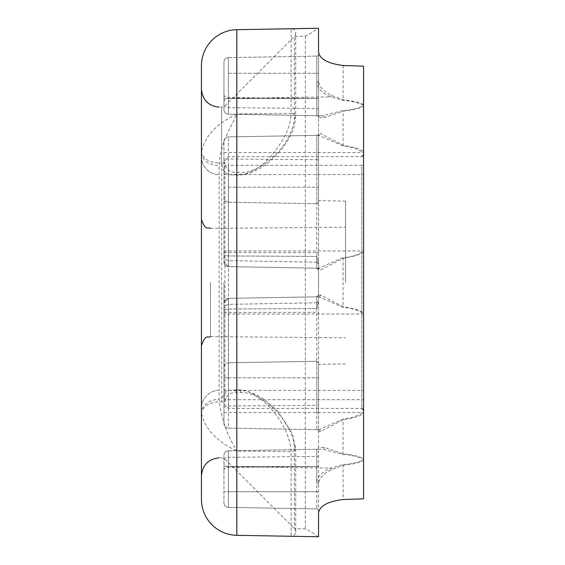 <?xml version="1.0" encoding="UTF-8"?>
<svg xmlns="http://www.w3.org/2000/svg" width="565" height="565" viewBox="0 0 565 565"><rect width="100%" height="100%" fill="white"/><g stroke="black" fill="none" stroke-linecap="round" stroke-linejoin="round"><path stroke-width="0.42" stroke-dasharray="2.83 2.12" d="M201.437 65.702L201.437 412.86A18.016 13.525 180 0 1 219.135 399.335L219.135 390.281A18.016 18.016 0 0 0 201.437 408.29A18.016 18.016 0 0 1 219.135 390.281L219.135 165.665C219.347 158.016 221.353 148.927 225.16 138.383L236.834 113.953C216.331 123.799 204.537 136.525 201.437 152.14A18.016 13.525 180 0 0 219.135 165.665M363.563 282.5L363.563 154.761L363.563 282.5M223.952 282.5L223.952 403.933L223.952 282.5M318.533 54.289L318.533 202.079L318.533 200.646L318.533 202.079L316.76 203.718L318.533 202.079L318.533 133.552A1.801 1.801 0 0 1 316.76 135.353L318.815 135.317L343.068 145.904L353.902 147.924L363.5 152.55L363.563 313.61C362.751 311.174 355.957 308.871 343.195 306.703L320.454 294.994L318.533 295.029L318.533 513.408L318.533 54.289A1.801 1.801 0 0 1 316.76 56.09A1.801 1.801 0 0 0 318.533 54.289L318.533 117.506L318.533 54.289A1.801 1.801 0 0 1 316.76 56.09A1.801 1.801 0 0 0 318.533 54.289A1.801 1.801 0 0 1 316.76 56.09L316.76 82.208C316.93 87.829 321.584 92.717 330.716 96.883L343.068 100.499C350.3 100.711 357.094 102.272 363.443 105.175L363.443 105.754C357.094 108.657 350.307 110.217 343.068 110.436L322.792 115.811L316.76 115.705A1.801 1.801 0 0 1 318.533 117.506L324.183 117.612L343.195 111.277C355.901 109.61 362.688 107.788 363.563 105.803L363.563 152.133C362.751 149.704 355.957 147.401 343.195 145.226L320.454 133.517L318.533 133.552L318.533 269.971L318.533 263.452L316.76 256.446L318.533 263.452L318.533 295.029A1.801 1.801 0 0 1 316.76 296.83L228.38 298.369L316.76 296.83L228.38 298.369L223.952 302.875L223.952 423.602L223.952 302.875A4.506 4.506 0 0 1 228.38 298.369L318.815 296.795L343.068 307.381C350.561 307.805 357.348 309.895 363.443 313.646L363.5 412.45L353.902 417.076L343.068 419.096L318.815 429.683L316.76 429.647A1.801 1.801 0 0 1 318.533 431.448L318.533 412.45L318.533 431.448L320.454 431.483L343.195 419.774C355.957 417.599 362.751 415.296 363.563 412.867L363.563 459.197C362.688 457.212 355.901 455.39 343.195 453.723L324.183 447.388L318.533 447.494A1.801 1.801 0 0 1 316.76 449.295L322.792 449.189L343.068 454.564C350.3 454.783 357.094 456.336 363.443 459.246L363.443 459.825C357.094 462.728 350.307 464.289 343.068 464.501L330.716 468.117C321.549 472.319 316.894 477.206 316.76 482.793L316.76 449.295A1.801 1.801 0 0 0 318.533 447.494A1.801 1.801 0 0 1 316.76 449.295A1.801 1.801 0 0 0 318.533 447.494A1.801 1.801 0 0 1 316.76 449.295L316.76 508.91L316.76 449.295A1.801 1.801 0 0 0 318.533 447.494M320.454 431.483A1.801 1.674 91 0 0 318.815 429.683L228.38 428.101L316.76 429.647L228.38 428.101L228.38 298.369A4.506 4.506 0 0 0 223.952 302.875A4.506 4.506 0 0 1 228.38 298.369A4.506 4.506 0 0 0 223.952 302.875L228.38 298.369A4.506 4.506 0 0 0 223.952 302.875A4.506 4.506 0 0 1 228.38 298.369L223.952 302.875L228.38 298.369L228.38 428.101A4.506 4.506 0 0 1 223.952 423.602A4.506 4.506 0 0 0 228.38 428.101L316.76 429.647A1.801 1.801 0 0 1 318.533 431.448A1.801 1.801 0 0 0 316.76 429.647L316.76 405.359A1.801 0.742 0 0 0 318.533 404.618M223.952 455.341A4.506 4.506 0 0 1 228.38 450.835L228.38 466.492L228.38 450.835A4.506 4.506 0 0 0 223.952 455.341A4.506 4.506 0 0 1 228.38 450.835A4.506 4.506 0 0 0 223.952 455.341A4.506 4.506 0 0 1 228.38 450.835A4.506 4.506 0 0 0 223.952 455.341A4.506 4.506 0 0 1 228.38 450.835L228.38 507.37A4.506 4.506 0 0 1 223.952 502.864L223.952 455.341L223.952 502.864A4.506 4.506 0 0 0 228.38 507.37L316.76 508.91L228.38 507.37A4.506 4.506 0 0 1 223.952 502.864A4.506 4.506 0 0 0 228.38 507.37L228.38 450.835L322.792 449.189A1.801 1.427 -91 0 0 324.183 447.388M223.952 157.148L223.952 262.125L223.952 157.148A4.506 1.857 180 0 0 228.38 159.005L316.76 159.641L316.76 135.353A1.801 1.801 0 0 0 318.533 133.552A1.801 1.801 0 0 1 316.76 135.353A1.801 1.801 0 0 0 318.533 133.552A1.801 1.801 0 0 1 316.76 135.353L316.76 203.718L316.76 135.353L228.38 136.9L318.815 135.317A1.801 1.674 89 0 0 320.454 133.517M223.952 105.019A4.506 2.627 180 0 0 228.38 107.647L316.76 108.544L316.76 115.705A1.801 1.801 0 0 1 318.533 117.506A1.801 1.801 0 0 0 316.76 115.705A1.801 1.801 0 0 1 318.533 117.506A1.801 1.801 0 0 0 316.76 115.705L316.76 98.508L223.952 98.508L223.952 73.288L223.952 98.508L316.76 98.508L316.76 115.705L228.38 114.165A4.506 4.506 0 0 1 223.952 109.659A4.506 4.506 0 0 0 228.38 114.165L228.38 57.63L228.38 114.165A4.506 4.506 0 0 1 223.952 109.659A4.506 4.506 0 0 0 228.38 114.165A4.506 4.506 0 0 1 223.952 109.659L223.952 62.136L223.952 109.659A4.506 4.506 0 0 0 228.38 114.165L322.792 115.811A1.801 1.427 -89 0 1 324.183 117.612M345.554 282.5L345.554 201.119L345.554 282.5M228.38 57.63L316.76 56.09L316.76 73.288L316.76 56.09L228.38 57.63A4.506 4.506 0 0 0 223.952 62.136L223.952 73.288L223.952 62.136A4.506 4.506 0 0 1 228.38 57.63A4.506 4.506 0 0 0 223.952 62.136A4.506 4.506 0 0 1 228.38 57.63A4.506 4.506 0 0 0 223.952 62.136A4.506 4.506 0 0 1 228.38 57.63M201.437 150.862A18.016 12.268 0 0 0 219.135 163.123L221.657 163.151L221.657 107.209L221.657 401.849C222.377 393.833 226.205 389.892 233.14 390.034L238.063 389.949C257.153 388.381 289.428 421.462 291.13 451.682L291.13 536.27L317.615 536.736C316.04 534.808 311.944 532.202 305.34 528.904L294.393 528.586L294.393 446.555C291.787 418.46 259.999 391.686 241.326 392.633L236.403 392.675C229.609 392.385 225.781 395.74 224.919 402.746L224.919 162.254C225.781 169.26 229.609 172.615 236.403 172.325L241.326 172.367C260.006 173.363 291.83 146.434 294.393 118.445L294.393 36.414L305.34 36.096C311.944 32.798 316.033 30.192 317.615 28.264L236.834 29.677L236.834 113.953L291.13 113.318C290.89 121.08 288.383 129.434 283.609 138.383C269.717 161.647 254.54 173.872 238.063 175.051L233.14 174.966C226.205 175.108 222.377 171.167 221.657 163.151A4.506 3.065 0 0 0 221.734 163.151A4.506 3.065 0 0 0 224.919 162.254M223.952 252.089A4.506 0.452 180 0 0 228.38 252.541L316.76 252.696L316.76 268.17L316.76 256.446L228.38 255.952A4.506 1.434 180 0 1 223.952 254.525A4.506 1.434 180 0 0 228.38 255.952L316.76 256.446L316.76 268.17A1.801 1.801 0 0 1 318.533 269.971L316.76 268.17L318.533 269.971A1.801 1.801 0 0 0 316.76 268.17A1.801 1.801 0 0 1 318.533 269.971L316.76 268.17L318.533 269.971A1.801 1.801 0 0 0 316.76 268.17L228.38 266.631L316.76 268.17L228.38 266.631L228.38 260.663L228.38 266.631A4.506 4.506 0 0 1 223.952 262.125A4.506 4.506 0 0 0 228.38 266.631L228.38 136.9A4.506 4.506 0 0 0 223.952 141.398A4.506 4.506 0 0 1 228.38 136.9L228.38 266.631A4.506 4.506 0 0 1 223.952 262.125A4.506 4.506 0 0 0 228.38 266.631A4.506 4.506 0 0 1 223.952 262.125L228.38 266.631A4.506 4.506 0 0 1 223.952 262.125A4.506 4.506 0 0 0 228.38 266.631L316.76 268.17L228.38 266.631L223.952 262.125L223.952 141.398L223.952 262.125A4.506 4.506 0 0 0 228.38 266.631L318.815 268.206L228.38 266.631L223.952 262.125L228.38 266.631L316.76 268.17A1.801 1.801 0 0 1 318.533 269.971L318.533 264.003L318.533 269.971L320.454 270.006L343.195 258.297C355.957 256.129 362.751 253.826 363.563 251.39L363.443 251.354C357.355 255.105 350.568 257.195 343.068 257.619L318.815 268.206A1.801 1.674 -89 0 1 320.454 270.006M223.952 312.911A4.506 0.452 0 0 1 228.38 312.459L316.76 312.304L316.76 296.83L228.38 298.369L316.76 296.83L228.38 298.369L228.38 304.337L228.38 298.369A4.506 4.506 0 0 0 223.952 302.875A4.506 4.506 0 0 1 228.38 298.369L318.815 296.795A1.801 1.674 -91 0 0 320.454 294.994M318.533 412.45L318.533 362.921L318.533 412.45L316.76 412.45L316.76 377.823L316.76 412.45L318.533 412.45M316.76 482.793A1.801 1.596 0 0 1 318.533 484.389C318.632 478.788 322.989 473.858 331.613 469.593L343.195 465.341C355.901 463.681 362.688 461.852 363.563 459.868L363.563 498.81M363.563 66.19L363.563 105.132C362.688 103.148 355.901 101.319 343.195 99.659L331.613 95.407C323.025 91.177 318.66 86.247 318.533 80.611A1.801 1.596 180 0 1 316.76 82.208M318.533 28.25L317.615 28.264M236.834 535.323A36.033 36.033 0 0 1 201.437 499.298L201.437 412.86C204.53 428.468 216.324 441.194 236.834 451.047L291.13 451.682A4.506 3.002 180 0 0 295.714 448.681L295.714 531.771A4.506 4.506 0 0 1 291.13 536.27L236.834 535.323L236.834 451.047C226.586 434.047 220.682 416.808 219.135 399.335M317.615 536.736L318.533 536.75M241.326 392.633A4.506 3.496 89 0 0 238.063 389.949L233.14 390.034A4.506 3.51 89 0 1 236.403 392.675M294.393 118.445A4.506 3.002 180 0 0 295.714 116.319L295.714 33.229A4.506 4.506 0 0 0 291.13 28.73L291.13 113.318A4.506 3.002 180 0 1 295.714 116.319C295.135 124.646 292.712 132.267 288.433 139.188C282.076 149.873 274.308 158.468 265.133 164.966C255.726 171.668 246.7 175.03 238.063 175.051L233.14 174.966A4.506 3.51 -89 0 0 236.403 172.325M201.437 156.71A18.016 18.016 0 0 0 219.135 174.719A18.016 18.016 0 0 1 201.437 156.71M363.563 412.867L363.563 412.033M363.443 313.646L363.563 314.027L223.952 314.027M363.563 152.967L363.563 152.133M363.443 105.175L363.443 105.754M363.443 459.246L363.443 459.825M318.533 301.548L316.76 308.554L318.533 301.548M316.76 361.282L318.533 362.921L316.76 361.282L316.76 377.823L316.76 361.282L228.38 362.765L316.76 361.282M223.952 250.973L363.563 250.973L363.443 251.354M228.38 136.9A4.506 4.506 0 0 0 223.952 141.398A4.506 4.506 0 0 1 228.38 136.9A4.506 4.506 0 0 0 223.952 141.398M228.38 450.835L316.76 449.295M228.38 428.101A4.506 4.506 0 0 1 223.952 423.602A4.506 4.506 0 0 0 228.38 428.101A4.506 4.506 0 0 1 223.952 423.602M316.76 296.83A1.801 1.801 0 0 0 318.533 295.029L316.76 296.83L318.533 295.029A1.801 1.801 0 0 1 316.76 296.83A1.801 1.801 0 0 0 318.533 295.029L316.76 296.83L318.533 295.029A1.801 1.801 0 0 1 316.76 296.83L316.76 308.554L316.76 296.83M318.533 510.711A1.801 1.801 0 0 0 316.76 508.91A1.801 1.801 0 0 1 318.533 510.711A1.801 1.801 0 0 0 316.76 508.91A1.801 1.801 0 0 1 318.533 510.711A1.801 1.801 0 0 0 316.76 508.91A1.801 1.801 0 0 1 318.533 510.711M331.613 469.593A1.801 0.876 68.2 0 0 330.716 468.117L228.38 466.655A4.506 3.687 0 0 1 223.952 462.968M223.952 102.032A4.506 3.687 180 0 1 228.38 98.345L330.716 96.883A1.801 0.876 111.8 0 0 331.613 95.407M343.068 257.619L343.068 307.381M318.533 431.448A1.801 1.801 0 0 0 316.76 429.647A1.801 1.801 0 0 1 318.533 431.448A1.801 1.801 0 0 0 316.76 429.647M343.068 454.564L343.068 419.096M343.068 145.904L343.068 110.436M295.714 33.229A4.506 4.506 0 0 1 294.393 36.414L224.919 105.888L221.734 107.209L219.135 107.166M238.063 175.051A4.506 3.496 -89 0 0 241.326 172.367M295.714 531.771A4.506 4.506 0 0 0 294.393 528.586L224.919 459.112L221.734 457.791L219.135 457.834M201.437 414.138A18.016 12.268 0 0 1 219.135 401.877L221.657 401.849A4.506 3.065 -0 0 1 221.734 401.849A4.506 3.065 -0 0 1 224.919 402.746M223.952 397.365A4.506 2.317 0 0 0 228.458 399.681L228.458 165.319L361.762 165.319L361.762 408.431L361.762 165.319A1.801 0.925 180 0 0 363.563 164.394M223.952 167.636A4.506 2.317 180 0 1 228.458 165.319L228.458 408.431L228.458 399.681L361.762 399.681A1.801 0.925 0 0 1 363.563 400.606M223.952 94.743A4.506 2.783 -0 0 0 228.38 97.519L316.76 98.472L316.76 56.09M318.533 465.412A1.801 1.109 180 0 1 316.76 466.528L228.38 467.481A4.506 2.783 -0 0 0 223.952 470.257M228.38 202.235L316.76 203.718L228.38 202.235A4.506 4.336 180 0 1 223.952 197.905A4.506 4.336 180 0 0 228.38 202.235M305.34 36.096L305.34 528.904M210.519 282.5L210.519 336.62L210.519 282.5M343.068 464.501L343.195 499.495M343.195 65.505L343.068 100.499M228.38 73.288L316.76 73.288L316.76 98.508L316.76 73.288L318.533 73.288L228.38 73.288M318.533 109.596A1.801 1.052 180 0 0 316.76 108.544L316.76 98.472A1.801 1.109 180 0 1 318.533 99.588M223.952 152.55L363.5 152.55M318.533 252.873L316.76 252.696L316.76 159.641A1.801 0.742 180 0 1 318.533 160.382M228.38 309.048L316.76 308.554L228.38 309.048A4.506 1.434 0 0 0 223.952 310.475A4.506 1.434 0 0 1 228.38 309.048M228.38 187.177L318.533 187.177L228.38 187.177M228.38 491.712L228.38 507.37L228.38 491.712L318.533 491.712L228.38 491.712L228.38 466.492L318.533 466.492L228.38 466.492L228.38 491.712L223.952 491.712L228.38 491.712M223.952 459.981A4.506 2.627 -0 0 1 228.38 457.353L316.76 456.456A1.801 1.052 180 0 0 318.533 455.404M223.952 412.45L363.5 412.45M228.38 377.823L318.533 377.823L228.38 377.823L228.38 362.765L228.38 377.823L223.952 377.823L228.38 377.823M223.952 407.852A4.506 1.857 0 0 1 228.38 405.995L316.76 405.359L316.76 312.304L318.533 312.127M228.38 466.492L223.952 466.492L228.38 466.492M223.952 367.095A4.506 4.336 0 0 1 228.38 362.765A4.506 4.336 -0 0 0 223.952 367.095M316.76 98.508L318.533 98.508L316.76 98.508M316.76 115.705A1.801 1.801 0 0 1 318.533 117.506M223.952 174.578L363.563 174.578M223.952 390.422L363.563 390.422M238.063 389.949L246.806 391.079L256.213 394.66L264.83 399.815L277.712 411.207L292.402 433.899L295.714 448.681A4.506 3.002 180 0 0 294.393 446.555M345.554 201.119L318.533 200.646M210.441 336.62L345.554 337.799M210.441 228.38L345.554 227.201M345.554 363.881L318.533 364.354M316.76 302.798L228.38 304.337L225.266 305.665L223.952 308.843L225.266 305.665L228.38 304.337L316.76 302.798L318.533 300.997L316.76 302.798M316.76 262.202L228.38 260.663L225.266 259.335L223.952 256.157L225.266 259.335L228.38 260.663L316.76 262.202L318.533 264.003L316.76 262.202M223.952 161.067L228.458 156.569L361.762 156.569M223.952 403.933L228.458 408.431L361.762 408.431"/><path stroke-width="0.85" d="M318.533 536.75L318.533 513.408L318.533 536.75L236.834 535.323A36.033 36.033 0 0 1 201.437 499.298L201.437 65.702A36.033 36.033 0 0 1 236.834 29.677A36.033 36.033 0 0 0 201.437 65.702M318.533 51.592L318.533 28.25L318.533 51.592C319.281 58.88 327.509 63.52 343.195 65.505L363.563 66.19L363.563 498.81L343.195 499.495C327.467 501.494 319.246 506.134 318.533 513.408M318.533 28.25L236.834 29.677L236.834 535.323A36.033 36.033 0 0 1 201.437 499.298M210.441 228.38C207.779 226.65 205.716 231.685 201.437 219.368M210.441 336.62C207.779 338.35 205.716 333.315 201.437 345.632M219.135 107.166C208.358 105.952 202.461 99.949 201.437 89.15M219.135 457.834C208.358 459.048 202.461 465.052 201.437 475.85M361.762 156.569L363.563 154.761M361.762 408.431L363.563 410.239"/></g></svg>
